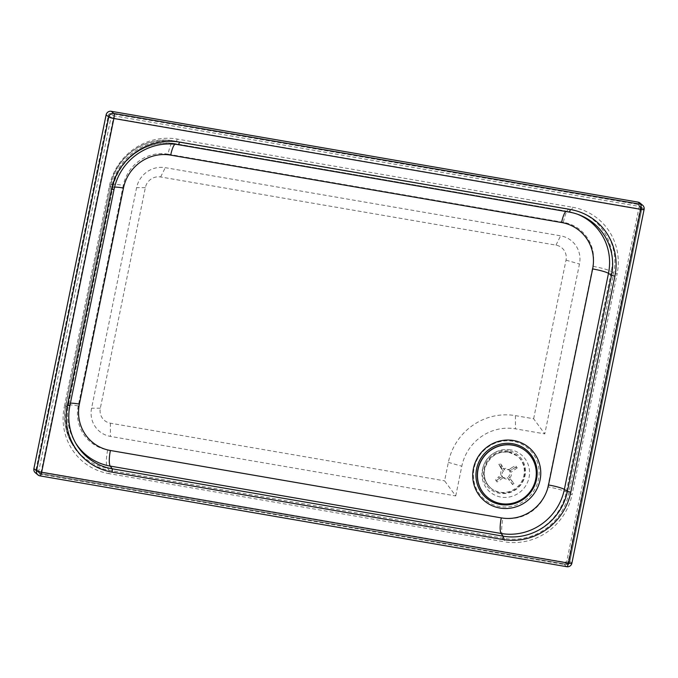 <?xml version="1.0" encoding="UTF-8"?>
<svg xmlns="http://www.w3.org/2000/svg" width="678" height="678" viewBox="0 0 678 678"><rect width="100%" height="100%" fill="white"/><g stroke="black" fill="none" stroke-linecap="round" stroke-linejoin="round"><path stroke-width="0.51" stroke-dasharray="3.39 2.54" d="M508.059 451.684A20.849 20.103 129.8 0 0 485.618 463.515A20.849 20.103 129.8 0 0 490.592 487.965A20.849 20.103 129.8 0 0 519.382 484.795A20.849 20.103 129.8 0 0 517.255 455.913A20.849 20.103 129.8 0 0 508.059 451.684M455.743 495.94L461.811 466.227A46.375 44.731 -50.2 0 1 515.475 428.835L544.79 433.886L579.47 264.022A24.789 23.908 129.8 0 0 560.621 235.834L165.288 167.669A24.789 23.908 129.8 0 0 136.6 187.662L91.581 408.215A24.789 23.908 129.8 0 0 110.429 436.403L455.743 495.94L444.582 480.821L448.353 462.362A57.952 55.901 -50.2 0 1 515.424 415.631L533.637 418.767L544.79 433.886M533.637 418.767L566.02 260.149A13.204 12.738 129.8 0 0 555.977 245.131L160.644 176.966A13.204 12.738 129.8 0 0 145.363 187.62L100.336 408.181A13.204 12.738 129.8 0 0 110.378 423.191L444.582 480.821M508.288 450.556A22.001 21.221 129.8 0 0 483.473 479.482A22.001 21.221 129.8 0 0 520.018 485.779A22.001 21.221 129.8 0 0 508.288 450.556M512.932 441.259A33.586 32.391 129.8 0 0 475.049 485.406A33.586 32.391 129.8 0 0 530.832 495.016A33.586 32.391 129.8 0 0 512.932 441.259M571.452 209.833A55.588 53.621 -50.2 0 1 580.919 212.392A55.588 53.621 -50.2 0 1 613.734 273.039L568.706 493.601A55.588 53.621 -50.2 0 1 504.373 538.425L109.048 470.261A55.588 53.621 -50.2 0 1 73.207 445.768A55.588 53.621 -50.2 0 1 66.766 407.054L111.794 186.501A55.588 53.621 -50.2 0 1 176.127 141.677L569.588 209.121A54.842 52.901 -50.2 0 1 578.927 211.646A54.842 52.901 -50.2 0 1 611.293 271.488L566.266 492.042A54.842 52.901 -50.2 0 1 502.796 536.264L107.471 468.1A54.842 52.901 -50.2 0 1 72.114 443.937A54.842 52.901 -50.2 0 1 65.758 405.741L110.785 185.187A16.213 2.076 -168.5 0 1 110.675 184.857A16.213 2.076 -168.5 0 1 123.269 185.357L78.241 405.919A16.213 2.076 11.5 0 0 65.647 405.41A16.213 2.076 11.5 0 0 65.758 405.741L66.766 407.054L64.274 406.919L109.302 186.357A58.647 56.571 -50.2 0 1 177.178 139.066L572.503 207.231A3.246 0.746 99.8 0 1 571.452 209.833M110.76 113.54A2.085 2.009 129.8 0 0 108.344 115.218L36.12 469.015A2.085 2.009 129.8 0 0 37.705 471.38L564.52 562.215A2.085 2.009 129.8 0 0 566.927 560.528L639.159 206.739A2.085 2.009 129.8 0 0 637.574 204.366L110.76 113.54L113.387 115.726A2.085 0.483 99.8 0 1 113.396 118.108L640.21 208.934L567.986 562.732L41.172 471.896L113.396 118.108L110.98 117.404L38.748 471.202L41.172 471.896A2.085 0.483 99.8 0 1 40.4 473.6A2.085 0.483 99.8 0 1 40.341 473.566L567.147 564.401A2.085 0.483 -80.2 0 0 567.206 564.427A2.085 0.483 -80.2 0 0 567.986 562.732L569.605 562.791L641.829 209.002L640.21 208.934A2.085 0.483 -80.2 0 0 640.202 206.561L113.387 115.726A2.085 2.009 129.8 0 0 110.98 117.404L108.344 115.218M639.973 203.01A4.399 4.246 -50.2 0 1 641.38 207.121L569.156 560.918A4.399 4.246 -50.2 0 1 564.062 564.46L37.248 473.634A4.399 4.246 -50.2 0 1 35.307 472.736M499.525 478.193C497.271 479.855 496.321 480.999 496.66 481.634A12.365 11.933 -50.2 0 1 495.796 480.346L497.093 481.99L503.313 477.651L501.94 476.507A4.805 4.636 129.8 0 0 507.288 477.405L508.881 479.77A7.738 7.466 129.8 0 0 510.187 478.854L508.593 476.481A4.805 4.636 129.8 0 0 509.67 471.066L512.085 469.379A7.738 7.466 129.8 0 0 511.22 468.091L508.805 469.778A4.805 4.636 129.8 0 0 503.457 468.888L501.864 466.515A7.738 7.466 129.8 0 0 500.559 467.43L502.152 469.803A4.805 4.636 129.8 0 0 501.067 475.227L498.652 476.914A7.738 7.466 129.8 0 0 499.525 478.193L501.94 476.507M503.457 468.888L504.83 470.024L500.728 463.921A12.365 11.933 129.8 0 0 499.423 464.837L503.517 470.947A4.805 4.636 129.8 0 0 502.44 476.363L496.228 480.702L495.796 480.346C495.449 479.71 496.406 478.566 498.652 476.914M500.559 467.43L498.991 464.481A12.365 11.933 -50.2 0 1 500.296 463.557L498.83 464.405L499.423 464.837M500.728 463.921L501.864 466.515M503.517 470.947L502.152 469.803M511.22 468.091C513.585 466.523 515.161 465.896 515.958 466.218A12.365 11.933 -50.2 0 1 516.822 467.506C516.026 467.184 514.449 467.812 512.085 469.379M509.67 471.066L511.043 472.202L517.255 467.862A12.365 11.933 129.8 0 0 516.39 466.574L510.178 470.922L508.805 469.778M516.39 466.574L515.958 466.218M510.187 478.854L513.627 483.372A12.365 11.933 -50.2 0 1 512.322 484.287L508.881 479.77M507.288 477.405L512.754 484.651A12.365 11.933 129.8 0 0 514.06 483.728L508.593 476.481M514.06 483.728L513.627 483.372M517.255 467.862L516.822 467.506M510.178 470.922A4.805 4.636 129.8 0 0 504.83 470.024M502.44 476.363L501.067 475.227M512.754 484.651L512.322 484.287M496.228 480.702A12.365 11.933 129.8 0 0 497.093 481.99M503.313 477.651A4.805 4.636 129.8 0 0 508.661 478.541M509.966 477.626A4.805 4.636 129.8 0 0 511.043 472.202M487.592 497.44A30.052 28.985 129.8 0 0 529.026 492.821A30.052 28.985 129.8 0 0 526.026 451.234M508.653 452.184A20.849 20.103 -50.2 0 1 517.848 456.413A20.849 20.103 -50.2 0 1 519.975 485.295A20.849 20.103 -50.2 0 1 491.194 488.465A20.849 20.103 -50.2 0 1 486.211 464.015A20.849 20.103 -50.2 0 1 508.653 452.184M510.568 449.819A24.323 23.459 129.8 0 0 483.134 481.787A24.323 23.459 129.8 0 0 523.526 488.745A24.323 23.459 129.8 0 0 510.568 449.819M448.353 462.362L461.811 466.227M515.424 415.631L515.475 428.835M566.02 260.149L579.47 264.022M555.977 245.131L560.621 235.834M160.644 176.966L165.288 167.669M145.363 187.62L136.6 187.662M100.336 408.181L91.581 408.215M110.378 423.191L110.429 436.403M78.241 405.919A38.688 37.324 129.8 0 0 107.675 449.912A16.213 3.737 -80.2 0 0 107.471 468.1L109.048 470.261A3.246 0.746 99.8 0 1 108.878 473.608A58.647 56.571 -50.2 0 1 64.274 406.919M107.675 449.912L503 518.077A16.213 3.737 -80.2 0 0 502.796 536.264L504.373 538.425A3.246 0.746 -80.2 0 1 504.212 541.764L108.878 473.608M503 518.077A38.688 37.324 129.8 0 0 547.782 486.872A16.213 2.076 -168.5 0 1 566.266 492.042L568.706 493.601L572.088 494.474A58.647 56.571 -50.2 0 1 504.212 541.764M547.782 486.872L592.809 266.318A16.213 2.076 -168.5 0 1 611.293 271.488L613.734 273.039L617.116 273.912L572.088 494.474M592.809 266.318A38.688 37.324 129.8 0 0 563.376 222.325A16.213 3.737 99.8 0 1 569.418 209.078A16.213 3.737 99.8 0 1 569.588 209.121L176.127 141.677A3.246 0.746 -80.2 0 0 177.178 139.066M563.376 222.325L168.051 154.16A16.213 3.737 99.8 0 1 174.093 140.914A16.213 3.737 99.8 0 1 174.254 140.965A54.842 52.901 -50.2 0 0 110.785 185.187L111.794 186.501L109.302 186.357M168.051 154.16A38.688 37.324 129.8 0 0 123.269 185.357M565.85 211.511A13.899 3.204 99.8 0 1 566.766 211.172A13.899 3.204 99.8 0 1 566.91 211.205L176.017 143.812A13.899 3.204 -80.2 0 0 175.882 143.77A13.899 3.204 -80.2 0 0 174.848 144.211M577.453 214.197A54.655 52.723 129.8 0 0 576.215 213.723A54.655 52.723 129.8 0 0 566.91 211.205L569.249 212.095M70.41 403.156A13.899 1.78 11.5 0 0 68.563 403.656A13.899 1.78 11.5 0 0 68.656 403.944A54.655 52.723 129.8 0 0 74.987 442.005A54.655 52.723 129.8 0 0 75.682 443.132M114.574 187.103A13.899 1.78 11.5 0 0 112.667 187.603A13.899 1.78 11.5 0 0 112.76 187.882L68.656 403.944L69.919 405.58M178.356 144.702L176.017 143.812A54.655 52.723 129.8 0 0 112.76 187.882L114.023 189.518M572.503 207.231A58.647 56.571 -50.2 0 1 617.116 273.912M36.12 469.015L38.748 471.202A2.085 2.009 129.8 0 0 40.341 473.566L37.705 471.38M564.52 562.215L567.147 564.401A2.085 2.009 129.8 0 0 569.562 562.723L566.927 560.528M639.159 206.739L641.786 208.926A2.085 2.009 129.8 0 0 640.202 206.561L637.574 204.366M40.002 475.88A4.399 1.017 99.8 0 1 39.875 475.82L566.689 566.655A4.399 4.246 129.8 0 0 571.783 563.104L644.007 209.307A4.399 0.568 -168.5 0 1 644.1 209.46M37.934 474.931A4.399 4.246 129.8 0 0 39.875 475.82L37.248 473.634M571.876 563.257A4.399 0.568 11.5 0 0 571.783 563.104L569.156 560.918M641.38 207.121L644.007 209.307A4.399 4.246 129.8 0 0 642.6 205.197M566.689 566.655L564.062 564.46M517.255 455.913L508.856 452.277C497.745 450.963 489.804 456.133 485.024 467.795C483.092 476.134 485.143 483.024 491.194 488.465L490.592 487.965M580.919 212.392L569.418 209.078L174.093 140.914C145.914 135.354 115.769 156.364 110.675 184.857L65.647 405.41C63.003 419.148 65.156 431.988 72.114 443.937L73.207 445.768M76.36 444.293L74.987 442.005C68.071 430.123 65.927 417.334 68.563 403.656L112.667 187.603C117.752 159.194 147.821 138.227 175.882 143.77L566.766 211.172L578.707 214.646M36.79 470.956L39.417 473.142A2.085 2.085 0 0 0 40.4 473.6L567.206 564.427A2.085 2.085 0 0 0 569.605 562.791L641.829 209.002A2.085 2.085 0 0 0 641.125 206.985L638.49 204.79M509.822 470.591L508.449 469.447M503.669 477.982L502.296 476.837"/><path stroke-width="1.02" d="M69.919 405.58A55.588 53.621 129.8 0 0 76.36 444.293A55.588 53.621 129.8 0 0 112.192 468.786L503.084 536.179A55.588 53.621 129.8 0 0 567.41 491.355L611.522 275.302A55.588 53.621 129.8 0 0 578.707 214.646A55.588 53.621 129.8 0 0 569.249 212.095L178.356 144.702A55.588 53.621 129.8 0 0 114.023 189.518L69.919 405.58L67.419 405.436A58.647 56.571 129.8 0 0 112.031 472.125A3.246 0.746 -80.2 0 0 112.192 468.786L110.226 466.091L501.118 533.484A54.655 52.723 129.8 0 0 564.367 489.414L608.48 273.353A54.655 52.723 129.8 0 0 577.453 214.197M33.9 468.625L36.527 470.82A4.399 4.246 129.8 0 0 37.934 474.931L35.307 472.736A4.399 4.246 -50.2 0 1 33.9 468.625L106.124 114.836A4.399 4.246 -50.2 0 1 111.217 111.285L638.032 202.12A4.399 4.246 -50.2 0 1 639.973 203.01L642.6 205.197A4.399 4.246 129.8 0 0 640.659 204.307L113.853 113.472A4.399 1.017 99.8 0 1 113.87 118.497L640.685 209.324L568.452 563.121L41.646 472.286L113.87 118.497A4.399 0.568 -168.5 0 1 108.76 117.023L36.527 470.82A4.399 0.568 11.5 0 0 41.646 472.286A4.399 1.017 99.8 0 1 40.002 475.88L566.816 566.715A4.399 1.017 -80.2 0 0 568.452 563.121A4.399 0.568 11.5 0 0 571.876 563.257L644.1 209.46A4.399 0.568 -168.5 0 1 640.685 209.324A4.399 1.017 -80.2 0 0 640.659 204.307L638.032 202.12M526.026 451.234A30.052 28.985 129.8 0 0 525.959 451.184A30.052 28.985 129.8 0 0 477.931 469.286A30.052 28.985 129.8 0 0 487.524 497.389A30.052 28.985 129.8 0 0 487.592 497.44M478.066 469.396A30.052 28.985 129.8 0 0 487.66 497.499A30.052 28.985 129.8 0 0 529.162 492.931A30.052 28.985 129.8 0 0 526.094 451.294A30.052 28.985 129.8 0 0 512.865 445.2A30.052 28.985 129.8 0 0 478.066 469.396M512.754 443.743A31.264 30.163 -50.2 0 1 529.416 493.796A31.264 30.163 -50.2 0 1 477.49 484.838A31.264 30.163 -50.2 0 1 512.754 443.743M513.636 440.522A34.739 33.51 129.8 0 0 474.447 486.185A34.739 33.51 129.8 0 0 532.145 496.135A34.739 33.51 129.8 0 0 513.636 440.522M170.703 155.118L561.587 222.52A40.816 39.366 -50.2 0 1 592.631 268.929L548.527 484.982A40.816 39.366 -50.2 0 1 501.288 517.89L110.404 450.497A40.816 39.366 -50.2 0 1 79.36 404.088L123.464 188.035A40.816 39.366 -50.2 0 1 170.703 155.118A13.899 3.204 -80.2 0 1 174.848 144.211M561.587 222.52A13.899 3.204 99.8 0 1 565.85 211.511M592.631 268.929A13.899 1.78 -168.5 0 1 608.48 273.353L611.522 275.302L614.904 276.175A58.647 56.571 129.8 0 0 570.291 209.485L179.407 142.092A58.647 56.571 129.8 0 0 111.531 189.382L67.419 405.436M548.527 484.982A13.899 1.78 -168.5 0 1 564.367 489.414L567.41 491.355L570.791 492.228L614.904 276.175M501.288 517.89A13.899 3.204 -80.2 0 0 501.118 533.484L503.084 536.179A3.246 0.746 -80.2 0 1 502.915 539.527A58.647 56.571 129.8 0 0 570.791 492.228M110.404 450.497A13.899 3.204 -80.2 0 0 110.226 466.091A54.655 52.723 129.8 0 1 75.682 443.132M79.36 404.088A13.899 1.78 11.5 0 0 70.41 403.156M123.464 188.035A13.899 1.78 11.5 0 0 114.574 187.103M114.023 189.518L111.531 189.382M178.356 144.702A3.246 0.746 -80.2 0 0 179.407 142.092M112.031 472.125L502.915 539.527M569.249 212.095A3.246 0.746 -80.2 0 0 570.291 209.485M111.217 111.285L113.853 113.472A4.399 4.246 129.8 0 0 108.76 117.023L106.124 114.836M566.689 566.655A4.399 1.017 -80.2 0 0 566.816 566.715A4.399 4.399 0 0 0 571.876 563.257M37.934 474.931A4.399 4.399 0 0 0 40.002 475.88M644.1 209.46A4.399 4.399 0 0 0 642.6 205.197"/></g></svg>
